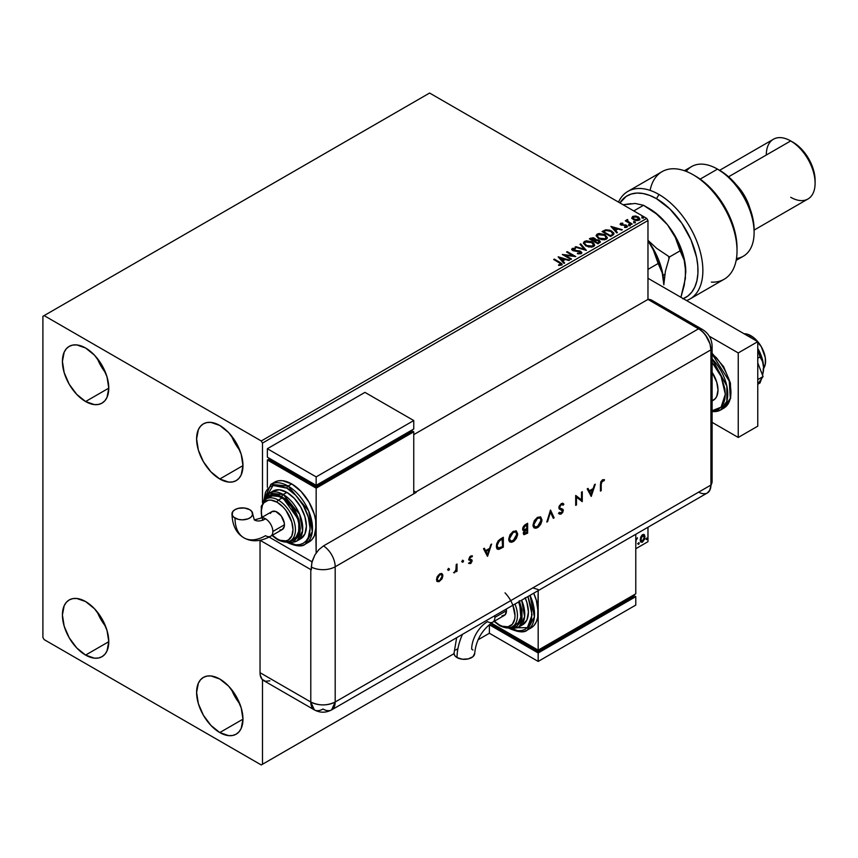 <?xml version="1.0" encoding="UTF-8"?>
<svg xmlns="http://www.w3.org/2000/svg" width="858" height="858" viewBox="0 0 858 858"><rect width="100%" height="100%" fill="white"/><g stroke="black" fill="none" stroke-linecap="round" stroke-linejoin="round"><path stroke-width="1.29" d="M231.51 689.467A32.776 18.93 -120 0 0 239.779 703.807L235.113 696.943L231.51 689.467M219.787 732.56A32.776 18.93 60 0 1 198.37 703.678A32.776 18.93 60 0 1 203.4 677.402A32.776 18.93 60 0 1 219.787 679.032L228.657 686.185L236.175 696.331L241.205 707.914L242.964 719.176L219.787 732.56L210.918 725.396L203.4 715.261L198.37 703.678L196.611 692.417L198.37 683.193L200.515 679.793L203.4 677.402L206.907 676.104L210.918 675.943L219.787 679.032A32.776 18.93 60 0 1 241.205 707.914A32.776 18.93 60 0 1 236.175 734.18L232.668 735.478L228.657 735.638L219.787 732.56L242.964 719.176L241.205 728.399L239.06 731.788L236.175 734.18A32.776 18.93 60 0 1 219.787 732.56M97.319 358.44A32.776 18.93 -120 0 0 105.588 372.78L100.922 365.916L97.319 358.44M85.596 401.533A32.776 18.93 60 0 1 64.178 372.64A32.776 18.93 60 0 1 69.208 346.375A32.776 18.93 60 0 1 85.596 348.005L94.466 355.158L101.984 365.304L107.014 376.887L108.773 388.148L85.596 401.533L76.727 394.369L69.208 384.234L64.178 372.651L62.42 361.39L64.178 352.166L66.323 348.766L69.208 346.375L72.715 345.077L76.727 344.916L85.596 348.005A32.776 18.93 60 0 1 107.014 376.887A32.776 18.93 60 0 1 101.984 403.153L98.477 404.45L94.466 404.611L85.596 401.533L108.773 388.148L107.014 397.372L104.869 400.761L101.984 403.153A32.776 18.93 60 0 1 85.596 401.533M231.51 435.918A32.776 18.93 -120 0 0 239.779 450.246L235.113 443.393L231.51 435.918M219.787 479A32.776 18.93 60 0 1 198.37 450.118A32.776 18.93 60 0 1 203.4 423.852A32.776 18.93 60 0 1 219.787 425.471L228.657 432.636L236.175 442.782L241.205 454.365L242.964 465.626L219.787 479L210.918 471.846L203.4 461.701L198.37 450.118L196.611 438.856L198.37 429.633L200.515 426.244L203.4 423.852L206.907 422.554L210.918 422.393L219.787 425.471A32.776 18.93 60 0 1 241.205 454.365A32.776 18.93 60 0 1 236.175 480.63L232.668 481.928L228.657 482.089L219.787 479L242.964 465.626L241.205 474.849L239.06 478.238L236.175 480.63A32.776 18.93 60 0 1 219.787 479M97.319 612.001A32.776 18.93 -120 0 0 105.588 626.329L100.922 619.476L97.319 612.001M85.596 655.083A32.776 18.93 60 0 1 64.178 626.201A32.776 18.93 60 0 1 69.208 599.935A32.776 18.93 60 0 1 85.596 601.555L94.466 608.719L101.984 618.854L107.014 630.437L108.773 641.698L85.596 655.083L76.727 647.929L69.208 637.784L64.178 626.201L62.42 614.939L64.178 605.716L66.323 602.327L69.208 599.935L72.715 598.637L76.727 598.476L85.596 601.555A32.776 18.93 60 0 1 107.014 630.437A32.776 18.93 60 0 1 101.984 656.702L98.477 658.011L94.466 658.172L85.596 655.083L108.773 641.698L107.014 650.922L104.869 654.322L101.984 656.702A32.776 18.93 60 0 1 85.596 655.083M42.9 316.312L42.9 637.473L44.123 639.585L261.261 764.961L454.021 653.667L262.484 764.253L262.484 679.729L262.484 764.253L454.021 653.667L261.261 764.961L262.484 764.253L261.261 764.961L44.123 639.585L42.9 637.473L42.9 316.312L429.611 93.039L646.75 218.415L261.261 440.969L44.123 315.605L42.9 316.312M647.972 541.688L635.778 548.734L647.972 541.688L647.972 527.241L647.972 541.688L635.778 548.734L647.972 541.688M489.382 633.247L477.981 639.832L489.382 633.247L477.981 639.832L489.382 633.247L489.382 624.796L538.181 652.97L635.778 596.632L633.333 595.216L633.333 596.632L633.333 595.216L635.778 596.632L635.778 605.083L635.778 596.632L538.181 652.97L538.181 661.421L538.181 652.97L489.382 624.796L489.382 633.247L538.181 661.421L489.382 633.247M262.484 502.938L262.484 443.082L647.972 220.527L647.972 299.41L647.972 220.527L646.75 218.415L429.611 93.039L44.123 315.605L261.261 440.969L646.75 218.415L647.972 220.527L262.484 443.082L261.261 440.969L262.484 443.082L262.484 502.938M643.779 534.405L644.379 534.802L642.61 534.641L640.84 536.851L640.336 540.969L642.331 542.235L644.69 539.06L644.53 535.006L643.629 534.373L642.084 535.027L640.197 539.779L641.183 542.235L642.61 542.095L645.012 537.001L644.036 534.513M635.778 545.913L635.971 540.658L637.355 537.827L635.821 539.746L635.778 538.706L635.821 539.746L637.462 537.859L637.151 538.803L636.368 538.567L636.851 538.845L635.778 540.851L635.778 545.913M638.116 543.865L638.792 544.283L639.081 542.771L638.148 543.564L638.663 544.369L639.21 543.232L638.663 542.728L638.116 543.865L638.663 544.369M646.331 539.124L647.114 539.414L647.286 538.03L646.364 538.824L646.878 539.628L647.425 538.492L646.878 537.987L646.331 539.124L646.878 539.628M631.863 218.05L633.44 219.702L636.143 220.581L638.438 220.442L639.821 219.38L638.781 217.256L635.799 216.055L632.603 216.431L631.863 218.05L633.44 219.702L639.06 220.163L639.896 218.994L638.255 216.913L635.403 216.002L632.603 216.431L631.788 218.179M631.509 224.399L632.164 224.013L627.702 221.203L627.67 219.53L626.662 219.97L626.844 220.946L625.268 220.796L631.509 224.399L632.164 224.013L628.024 221.514L627.67 219.53L626.951 219.691L626.844 220.946L625.268 220.796L631.509 224.399M620.216 224.281L620.602 223.359L620.988 225.021L625.343 225.45L625.343 224.882L621.61 225.193L622.34 224.86L621.61 225.193L621.406 223.777L622.908 223.67L622.758 223.144L620.463 223.445L620.484 224.657L625.739 225.633L626.351 226.512L624.549 226.898L624.753 227.445L626.469 227.359L627.434 226.426L626.522 225.311L621.61 224.624L621.289 223.874L622.908 223.67L622.758 223.144L620.827 223.252L620.602 223.927L622.758 223.702M612.58 235.328L613.92 234.03L613.706 232.818L609.856 230.191L605.684 229.794L602.059 231.542L610.596 236.465L613.974 233.676L611.69 231.027L605.684 229.794L602.059 231.542L610.596 236.465L612.58 235.328M595.666 239.918L594.648 238.256L594.648 238.824L592.32 238.202L590.561 238.738L594.648 238.824L594.648 238.256L590.561 238.17L589.36 238.867L597.897 243.801L600.268 242.213L599.195 240.251L595.666 239.768L595.12 238.578L593.103 237.709L589.36 238.867L597.897 243.801L600.385 241.763L599.195 240.251L595.688 239.554L595.688 240.111M586.4 250.439L580.705 243.865L579.987 244.273L584.395 249.217L575.836 246.675L575.117 247.093L586.4 250.439L580.705 243.865L579.987 244.273L584.395 249.217L575.836 246.675L575.117 247.093L586.4 250.439M571.514 259.03L565.154 255.362L575.782 256.574L567.245 251.641L566.58 252.016L572.951 255.695L562.312 254.483L570.849 259.416L571.514 259.03L565.154 255.362L575.782 256.574L567.245 251.641L566.58 252.016L572.951 255.695L562.312 254.483L570.849 259.416L571.514 259.03M561.518 265.058L560.092 262.43L554.322 259.095L553.667 259.481L560.81 263.792L560.51 264.618L558.601 264.843L558.923 265.422L561.518 265.058L561.808 263.62L554.322 259.095L553.667 259.481L559.341 262.752L560.639 264.554L558.601 264.843L558.923 265.422L561.518 265.058L562.097 264.275L562.097 264.832M558.15 256.885L563.953 263.395L564.671 262.988L562.816 260.896L565.207 259.513L569.54 260.167L558.258 256.821L563.953 263.395L564.671 262.988L562.816 260.896L565.207 259.513L569.54 260.167L558.15 256.885M571.782 249.56L572.265 248.488L572.736 250.515L580.029 251.684L580.276 253.775L577.852 253.807L580.276 253.775L580.276 253.217L577.52 253.164L577.413 253.721L581.198 253.689L581.767 252.466L579.793 250.922L573.68 250.268L572.962 249.12L575.375 248.959L575.364 248.37L572.586 248.337L571.771 249.539L573.09 250.697L580.469 252.027L580.276 253.217L577.413 253.721L581.198 253.689L581.821 252.799L580.694 251.319L573.359 250.118L573.133 248.992L575.375 248.959L575.364 248.37L572.265 248.488L571.728 249.281M585.778 245.914L591.645 247.168L593.886 246.343L594.605 244.862L593.65 243.071L591.494 241.666L586.389 240.819L584.309 241.538L583.44 242.878L585.778 245.914L593.521 246.578L594.615 245.002L592.31 242.095L584.502 241.42L583.44 243.007L585.778 245.914M598.476 238.578L604.343 239.832L606.585 239.007L607.303 237.527L604.611 234.545L599.088 233.483L597.007 234.202L596.138 235.542L598.476 238.578L606.22 239.243L607.314 237.666L605.008 234.76L597.2 234.095L596.138 235.682L598.476 238.578M610.917 226.415L616.72 232.926L617.438 232.518L615.583 230.427L617.975 229.043L622.307 229.708L610.917 226.415L616.72 232.926L617.438 232.518L615.583 230.427L617.975 229.043L622.307 229.708L610.917 226.415M628.817 225.246L630.255 224.968L628.957 224.421L628.817 225.246L630.083 225.343L629.922 224.614L628.657 224.528L628.817 225.246L628.657 224.528M633.858 222.34L635.285 222.061L633.998 221.514L633.858 222.34L635.113 222.436L634.952 221.707L633.697 221.611L633.858 222.34L633.697 221.611M642.074 217.6L643.5 217.321L642.213 216.774L642.074 217.6L643.328 217.696L643.168 216.967L641.902 216.87L642.074 217.6L641.902 216.87M562.087 264.714L560.092 262.988L562.044 264.543M560.918 264.618L558.601 265.412L560.639 265.122L560.832 264.393M558.719 257.518L568.897 260.542L558.719 257.518M562.816 261.454L564.339 263.17L562.816 261.454M560.263 258.612L562.215 260.789L564.049 259.727L562.215 260.789L560.263 258.043L564.049 259.17L562.215 260.231L560.263 258.612M563.341 255.073L572.951 256.263L572.951 255.695L572.951 256.263L563.341 255.073M567.074 252.295L567.245 251.641L574.763 256.553L567.074 252.295M565.154 255.931L571.02 259.32L565.154 255.931M580.716 253.207L580.716 252.574L580.276 253.217M580.276 253.775L580.029 252.252M572.265 248.488L572.265 249.045L575.364 248.927L575.364 248.37L575.364 248.959L572.962 248.799L571.728 249.817M573.359 250.118L573.133 248.992M581.767 253.024L579.793 251.491L573.359 250.675L576.522 251.104L576.522 250.547L580.694 251.877L580.694 251.319L581.778 253.067M573.359 250.675L572.854 249.828M575.772 247.276L575.836 246.675L584.395 249.775L575.772 247.276M580.319 244.648L580.705 243.865L585.939 250.3L580.319 244.648M583.461 243.307L584.502 241.42L584.502 241.988L592.31 242.653L592.31 242.095L594.594 245.281M594.605 245.42L593.028 243.125L589.607 241.591L585.37 241.602L583.44 243.447M593.511 245.409L591.934 246.943L588.567 246.932L585.349 245.302L584.555 243.661M584.588 243.5L586.432 246.096L586.432 245.527L586.432 246.096L592.631 246.643L592.631 246.085L586.432 245.527L584.555 243.2L585.403 241.913L591.645 242.471L593.521 244.744L592.631 246.643L593.489 245.034M595.666 239.768L595.666 240.337L599.195 240.819L599.195 240.251L600.343 242.042L598.434 240.465L595.666 240.337M599.281 242.138L597.672 243.479L594.497 241.645L595.978 240.347L598.541 240.637L599.281 241.581L598.423 243.05L599.281 242.149L597.672 243.479L598.423 242.482L597.672 242.921L594.497 241.087L597.672 243.479L594.497 241.087L597.34 240.24L599.216 241.838M594.691 240.337L593.629 241.141L590.883 239.564L591.57 238.61L594.004 238.653L594.744 239.564L593.961 240.948L594.658 239.822M593.961 240.379L593.629 241.141L593.961 240.379L590.883 238.996L593.629 241.141L590.883 238.996L593.747 238.513L594.744 239.532L593.961 240.379M607.303 238.095L605.737 235.789L602.305 234.266L598.069 234.277L596.171 235.929L597.2 234.095L597.2 234.652L605.008 235.328L605.008 234.76L607.292 237.945M606.102 237.43L605.33 239.318L602.091 239.747L598.552 238.385L597.265 236.336M606.209 238.074L605.33 239.318L605.33 238.749L605.33 239.318L599.131 238.76L597.286 236.175M598.101 234.577L604.354 235.135L606.22 237.419L605.33 238.749L599.131 238.192L597.254 235.864L598.101 234.577L600.321 234.084L604.933 235.521L606.091 237.998L603.817 239.21L599.774 238.535L597.383 236.476L598.101 234.577M602.541 231.821L605.684 229.794L605.684 230.362L611.69 231.596L611.69 231.027L613.942 233.966L612.054 231.821L608.161 230.33L605.523 230.394L602.541 231.821M612.805 233.987L610.37 236.143L603.592 231.671L606.145 230.459L611.025 231.413L612.805 234.009L610.37 236.143L611.078 235.178L610.37 235.585L603.592 231.671L605.845 230.545L610.531 231.145L612.333 232.411L612.623 234.041M611.486 227.059L621.664 230.083L611.486 227.059M615.583 230.995L617.106 232.711L615.583 230.995M613.03 228.142L614.982 230.33L616.827 229.268L614.982 230.33L613.03 227.574L616.827 228.7L614.982 229.762L613.03 228.142M621.61 224.624L621.406 223.777M624.549 227.456L626.104 227.316L626.104 226.759L624.549 226.898L626.941 227.156L626.522 225.311L625.343 224.882L627.37 226.727M626.941 227.156L627.434 226.469M627.38 226.769L625.139 225.418L626.104 226.759L625.364 227.499M625.9 225.718L626.104 226.759M620.602 223.359L620.152 224.56M622.189 223.67L620.205 224.324M626.361 226.78L626.104 227.316M621.61 225.193L621.289 224.431M628.817 225.815L628.657 225.086L629.922 224.614L630.083 225.911M630.083 225.343L629.922 224.614M630.126 225.343L628.603 225.128M626.844 221.503L625.75 221.074L625.922 220.409L626.844 221.503L626.951 219.691L626.844 220.946M626.951 219.691L627.702 220.152L626.608 220.699M627.466 220.881L627.616 220.195M627.616 220.763L628.024 222.072L631.67 224.303L627.391 221.085M633.858 222.908L633.697 222.179L634.952 221.707L635.113 223.005M635.113 222.436L634.952 221.707M635.167 222.436L633.633 222.222M631.863 218.618L632.603 216.431L632.603 216.999L635.403 216.002L635.403 216.57L638.255 217.482L638.255 216.913L639.854 219.273M639.821 219.938L639.221 218.2L636.196 216.699L633.193 216.731L631.82 217.889M638.845 219.187L638.073 220.399L636.1 220.57L633.708 219.627L632.839 218.039M633.365 217.439L634.094 219.884L632.807 218.264L633.365 216.87L637.601 217.299L638.288 220.281L638.878 219.423L634.094 219.326L634.094 219.884L638.288 220.281L638.288 219.723L634.094 219.326L633.365 216.87L634.405 216.57L637.601 217.299L638.835 219.122M638.878 219.423L638.288 219.723M642.074 218.168L641.902 217.439L643.168 216.967L643.328 218.264M643.328 217.696L643.168 216.967M643.382 217.696L641.848 217.482M564.049 259.17L562.215 260.231L560.263 258.043L564.049 259.17M591.645 242.471L593.5 244.991L591.119 246.546L587.076 245.86L584.566 243.404L585.113 242.106L586.926 241.452L591.645 242.471M616.827 228.7L614.982 229.762L613.03 227.574L616.827 228.7M632.85 217.964L633.365 216.87M639.21 543.232L638.18 544.09L637.633 543.586M638.116 544.122L638.695 542.685M644.379 534.802L645.012 537.001L644.53 536.711L642.127 541.816L642.61 542.095L640.947 542.063M640.561 541.87L642.267 541.73L643.94 539.5L644.519 536.379L643.736 534.362M641.334 541.098L640.465 540.014L640.594 537.569L641.709 535.553L643.21 535.242M642.61 535.521L642.116 535.242L640.368 539.124L640.862 539.403L641.516 536.776L643.017 535.36L644.133 536.089L644.337 537.88L642.61 541.216L640.862 539.403L642.61 535.521L643.597 535.456L642.116 535.242L644.358 537.387L642.61 541.216L641.076 541.001L640.368 539.124L642.116 540.926M647.425 538.492L646.385 539.35L645.838 538.845M646.331 539.382L646.911 537.945M642.61 541.216L641.376 541.141M763.609 368.414A20.699 11.948 -120 0 0 750.932 335.746L749.227 336.733L750.932 335.746A20.699 11.948 -120 0 0 744.068 333.762L748.079 334.427L753.785 337.72L761.282 346.675L765.293 357.647L765.293 364.242L763.105 369.069M712.108 400.965L713.352 400.246A22.426 12.945 -120 0 0 712.108 372.351L716.784 382.282L717.996 389.982L716.784 396.289L715.325 398.616L712.108 400.825M712.108 354.086L729.246 381.124L730.319 398.294L723.777 408.172A34.502 19.916 -120 0 0 729.997 384.127A34.502 19.916 -120 0 0 712.108 354.086M712.108 362.43L721.117 376.426L725.31 394.208L721.117 407.142L712.108 410.746L718.521 409.212L721.406 406.821L723.551 403.432L724.871 399.174L725.31 394.208L724.871 388.728L721.406 377.08L718.521 371.364L712.108 362.43M712.108 411.69L720.613 410.006L726.833 401.351L726.865 386.154L712.108 358.88A34.502 19.916 60 0 1 720.613 410.006A34.502 19.916 60 0 1 712.108 411.475M712.108 353.818L716.623 357.979L724.141 368.125L729.161 379.708L730.93 390.969M738.245 352.938L709.298 336.218L738.245 352.938L757.764 341.666L647.972 278.282L757.764 341.666L738.245 352.938L738.245 437.451L757.764 426.179L757.764 341.666L757.764 426.179L738.245 437.451L738.245 352.938M712.108 422.361L738.245 437.451L712.108 422.361M757.764 362.913L763.062 376.555L757.764 379.611L763.062 376.555L757.764 384.084L763.062 376.555L757.764 362.913M757.764 349.27L760.016 356.928L757.764 358.236L760.016 356.928L762.58 361.658L763.62 367.868L762.569 375.311L763.395 371.139A27.606 15.937 -120 0 0 763.62 367.868A27.606 15.937 -120 0 0 757.764 348.391L762.129 358.387L763.62 367.868L762.58 361.658L760.016 356.928L757.764 349.27M761.593 378.635L760.016 382.958L757.764 384.255L760.016 382.958L761.593 378.635M654.161 302.81L652.23 300.525L647.972 299.41L701.104 330.351L705.501 334.995L709.995 343.908L710.917 349.839L710.917 485.06L709.995 489.918L707.346 492.964L709.995 489.918L710.917 485.06A17.257 9.964 60 0 1 709.512 490.819A17.257 9.964 60 0 1 698.723 492.106L643.092 524.227M705.501 493.65L703.388 493.725L705.501 493.65M712.108 481.37A17.257 9.964 180 0 1 710.917 485.06A17.257 9.964 0 0 0 712.108 481.424L709.587 490.69M712.108 481.424L712.108 346.192A17.257 9.964 180 0 1 710.917 349.839L710.917 485.06L335.188 701.994L335.188 566.763L710.917 349.839A17.257 9.964 0 0 0 712.108 346.149M702.509 329.515A17.257 9.964 120 0 0 698.723 328.711A17.257 9.964 60 0 1 710.917 349.839L710.917 485.06L710.917 349.839L709.995 343.908L707.346 337.816L703.388 332.475L698.723 328.711A17.257 9.964 -60 0 1 702.466 329.493L651.715 300.193A17.257 9.964 120 0 0 647.972 299.41L698.723 328.711L415.701 492.106L413.749 490.98L415.701 492.106A17.257 9.964 60 0 1 416.194 492.395L323.477 545.924A17.257 9.964 60 0 1 335.188 566.763L710.917 349.839A17.257 9.964 -120 0 0 698.723 328.711L647.972 299.41L413.749 434.631L647.972 299.41L698.723 328.711L415.701 492.106A17.257 9.964 60 0 1 416.194 492.395L323.477 545.924L318.811 549.688L314.854 555.019L311.819 562.644L311.293 569.851A17.257 9.964 180 0 1 310.789 569.583L260.071 540.293L310.789 569.583L310.789 701.994L310.789 569.583A17.257 9.964 0 0 0 311.293 569.851L311.293 567.041A17.257 9.964 0 0 0 335.188 566.763A17.257 9.964 180 0 1 311.293 567.041L312.215 561.111L314.854 555.019L318.811 549.688L323.477 545.924A17.257 9.964 -120 0 1 335.188 566.763L335.188 701.994A17.257 9.964 60 0 1 331.617 709.888A17.257 9.964 60 0 1 322.994 709.03A17.257 9.964 -60 0 1 314.36 709.888A17.257 9.964 -60 0 1 310.789 701.994L260.038 672.693L260.274 675.3L262.098 679.332L265.465 681.273L269.862 680.834M448.273 568.404L449.463 569.09L448.487 568.897L448.166 570.302L449.26 569.798L448.981 568.811L448.273 570.044L449.463 569.09L448.755 568.682L448.048 569.916L448.755 570.323L447.554 569.637M462.387 560.242L463.588 560.939L462.612 560.746L462.29 562.151L463.384 561.636L463.106 560.66L462.387 561.893L463.588 560.939L462.88 560.531L462.172 561.765L462.88 562.172L461.679 561.475M487.569 556.263L491.613 544.058L489.478 548.455L485.617 550.686L484.352 548.262L483.515 548.745L487.462 556.327L491.613 544.058L489.478 548.455L485.617 550.686L484.352 548.262L483.515 548.745L487.569 556.263M516.13 530.898L517.674 533.901L516.355 531.016L513.17 531.37L509.995 534.716L508.697 539.135L509.019 540.958L511.497 542.342L514.114 541.087L516.398 538.331L517.599 534.963L517.181 533.622L512.752 541.409L513.245 541.688L517.674 533.901L516.387 531.027L513.17 531.37L508.697 539.135L509.984 542.063L513.245 541.688L509.749 541.902M540.433 516.87L541.977 519.873L540.658 516.977L537.473 517.331L534.298 520.677L533 525.107L533.322 526.93L535.8 528.313L538.416 527.059L540.712 524.302L541.902 520.935L541.495 519.594L537.054 527.38L537.548 527.659L541.977 519.873L540.69 516.999L537.473 517.331L533 525.107L534.287 528.024L537.548 527.659L534.062 527.874M562.837 503.303L563.878 504.247L563.084 503.421L561.282 503.592L559.03 506.51L559.03 508.558L562.526 510.66L561.54 512.784L559.641 512.623L558.944 513.631L560.875 514.167L562.709 512.494L563.298 510.081L559.909 508.033L559.748 506.477L561.282 504.601L563.148 505.169L563.878 504.247L562.848 503.303L561.282 503.592L558.837 507.668L559.706 509.266L562.558 510.96L561.304 512.934L559.641 512.623L558.944 513.631L559.545 514.114M591.248 496.407L595.291 484.202L594.455 484.684L593.157 488.599L589.285 490.83L588.03 488.406L587.194 488.878L591.248 496.407L595.291 484.202L594.455 484.684L593.157 488.599L589.285 490.83L588.03 488.406L587.194 488.878L591.248 496.407M601.211 484.094L601.726 481.51L604.043 480.802L604.493 479.783L602.573 479.751L600.718 481.928L600.439 491.098L601.211 490.647L600.718 483.815L601.211 490.647L601.211 484.094L602.391 480.866L604.043 480.802L604.493 479.783L602.434 479.837L600.439 484.438L600.439 491.098L601.211 490.647L600.439 490.529L601.211 484.094M581.499 492.17L581.499 499.914L575.697 495.516L575.697 505.383L576.469 504.933L576.469 497.179L582.271 501.587L582.271 491.731L581.499 492.17L581.499 499.914L575.697 495.516L575.697 505.383L576.469 504.933L576.469 497.179L582.271 501.587L582.271 491.731L581.499 492.17M550.514 510.06L546.793 522.072L547.619 521.589L550.461 512.183L553.313 518.307L554.129 517.835L550.514 510.06L546.793 522.072L547.619 521.589L550.461 512.183L553.313 518.307L554.129 517.835L550.514 510.06M527.638 523.262L524.313 525.343L522.812 527.702L522.812 529.997L524.249 530.544L523.273 532.893L524.099 534.673L527.638 533.129L527.638 523.262L525.332 524.603L522.597 528.978L524.249 530.544L523.262 533.215L523.852 534.577L527.638 533.129L527.638 523.262M500.686 538.824L498.187 540.862L496.6 544.047L496.471 547.543L497.779 549.281L503.335 547.157L503.335 537.301L500.686 538.824L496.321 546.149L497.511 549.152L498.895 549.367L503.335 547.157L503.335 537.301L500.686 538.824M470.881 560.95L469.776 560.188L471.364 561.229L468.951 563.449L470.87 563.341L472.104 561.132L471.846 559.813L469.819 559.255L469.701 558.172L472.458 555.973L469.969 556.574L468.918 559.706L471.353 561.432L468.951 563.449L470.549 563.556L468.468 563.17M457.024 564.038L456.252 564.478L455.855 570.398L454.064 572.822L456.252 570.624L456.252 571.685L457.024 571.246L457.024 564.038L456.252 564.478L456.124 569.455L454.064 572.822L456.252 570.624L456.252 571.685L457.024 571.246L457.024 564.038M441.677 573.541L442.417 575.493L442.042 578.818L442.664 574.485L441.473 573.476L439.671 573.927L436.979 577.112L436.776 581.005L439.006 581.703L442.042 578.818L439.178 581.102L442.042 578.818L442.9 575.772L441.924 573.648L439.671 573.927L436.443 579.504L437.419 581.649M260.038 540.293L260.038 672.693L310.789 701.994L314.36 709.888L263.62 680.587A17.257 9.964 120 0 1 260.038 672.693L260.038 540.293M710.917 485.06L335.188 701.994C327.059 705.855 318.919 705.855 310.789 701.994A17.257 9.964 0 0 0 335.188 701.994L331.617 709.888L707.346 492.964A17.257 9.964 -120 0 0 710.917 485.06M312.012 561.829L269.133 537.076L312.012 561.829M532.818 587.891L538.181 589.553M603.968 479.579L604.043 480.802L601.898 480.587L602.391 480.866L601.898 480.587L600.718 483.815L601.244 481.231L603.549 480.523L603.968 479.579M587.762 488.556L589.285 490.83L587.762 488.556M594.573 484.62L590.83 495.892L594.573 484.62M589.199 491.334L592.256 489.564L589.199 491.334L590.712 494.229L589.199 491.334M591.194 494.508L589.693 491.613L592.256 489.564L591.194 494.508L589.693 491.613L592.739 489.854L591.194 494.508M581.778 492.009L582.271 501.587L581.692 501.351L581.778 492.009M575.975 496.9L576.469 504.933L575.697 504.815L575.975 496.9M575.793 495.463L581.499 499.914L575.793 495.463M562.666 504.879L560.789 504.322L563.148 505.169L563.878 504.247L562.784 504.729L563.384 503.968L562.666 503.185M562.28 504.44L563.148 505.169M559.609 507.239L561.282 504.601L560.789 504.322L559.116 506.96L559.909 508.033L559.609 507.239M558.944 513.631L561.218 513.985L560.735 513.706L562.837 510.188L560.735 513.706L561.218 513.985L563.331 510.478L562.848 509.244L560.96 508.429M558.901 513.727L560.735 513.706L558.461 513.352M559.598 512.687L560.156 513.02L559.641 512.623M559.148 512.344L560.821 512.644M562.001 510.006L559.491 509.116M559.663 509.191L561.507 509.727M559.427 507.754L559.641 505.426L561.904 504.193M550.321 510.403L554.129 517.835L553.099 517.857L553.646 517.546L550.321 510.403M549.978 511.894L550.461 512.183L549.978 511.894L547.125 521.31L547.619 521.589L546.996 521.385L549.978 511.894M535.317 528.024L537.934 526.78L540.765 522.908L541.473 519.09L540.175 516.698M533.912 526.372L533.344 523.509L534.952 519.905L537.73 517.706L540.1 518.071M539.939 517.921L537.022 518.05L537.505 518.329L537.022 518.05L533.279 524.377L533.773 524.667L537.505 518.329L540.197 518.05L541.216 520.323L537.505 526.673L534.781 526.962L533.279 524.377L534.545 526.791M523.605 534.395L527.144 532.85L527.144 523.552L527.638 533.129L523.627 534.395M522.736 530.169L524.249 530.544M523.509 529.268L522.876 528.249L523.38 526.726L526.383 524.442L522.876 528.249L524.281 529.204L522.876 528.249M524.302 533.301L523.541 532.646L524.131 530.823L526.383 529.118L523.541 532.475L524.335 533.515L523.541 532.475L524.024 532.754L526.351 529.697L525.868 529.418L526.866 529.397L526.866 532.561L524.024 532.754L524.828 530.845L526.866 529.397L526.866 532.561L524.785 533.579L524.024 532.754M526.866 528.389L524.764 529.483L523.369 528.528L525.782 525.353L525.289 525.075L526.866 524.721L526.383 524.442L526.866 528.389L524.764 529.483L523.369 528.528L524.195 526.555L526.866 524.721L526.866 528.389M511.003 542.063L514.468 540.025L516.462 536.936L517.17 533.129L515.862 530.727M510.36 540.862L508.976 538.62L510.07 534.781L513.073 531.885L515.787 532.099M515.637 531.96L512.719 532.078L513.202 532.357L512.719 532.078L508.976 538.416L509.459 538.695L513.202 532.357L515.883 532.078L516.913 534.352L513.202 540.701L510.478 540.99L508.976 538.416L510.242 540.819M496.836 548.745L498.734 549.002L502.842 546.878L502.842 537.58L503.335 547.157L498.895 549.367L497.286 549.002M497.897 547.908L496.632 546.02L497.104 542.953L498.809 540.561L502.08 538.47L502.563 546.589L498.026 548.048L496.6 545.431L497.801 547.887M497.093 545.709L499.142 540.98L498.659 540.701L496.6 545.431L497.093 545.709L498.262 542.009L501.587 539.317L498.659 540.701L502.563 538.749L501.093 539.038L502.563 538.749L502.563 546.589L498.38 548.198L497.093 545.709M484.084 548.412L485.617 550.686L484.084 548.412M490.894 544.476L487.162 555.748L490.894 544.476M485.531 551.19L488.577 549.42L485.531 551.19L487.033 554.086L485.531 551.19M487.526 554.365L486.014 551.469L488.577 549.42L489.071 549.71L487.526 554.365L486.014 551.469L489.071 549.71L487.526 554.365M470.549 562.666L469.476 562.537M470.956 560.585L468.65 559.834M471.707 556.799L471.954 555.727L471.471 556.649L470.227 556.606L471.954 556.939L472.458 555.973L470.677 556.027L468.843 559.169L469.133 560.113L471.149 560.703M469.133 560.113L470.57 560.349M468.8 563.363L470.688 562.784L471.643 560.478L470.066 563.277L470.549 563.556L472.136 560.757L471.846 559.813L469.24 558.869L469.819 559.255L469.465 557.368L470.227 556.606L469.122 558.408L469.616 558.687L470.71 556.885L470.227 556.606L471.954 556.939M471.846 559.813L469.819 559.255M469.337 558.966L470.281 559.169M469.165 560.102L469.776 560.188M462.172 561.765L462.88 562.172M463.588 560.939L462.88 560.531M462.119 561.99L463.052 560.371M456.531 564.317L457.024 571.246L456.252 571.117L456.531 564.317M455.169 571.492L454.247 572.404L454.729 572.694L453.582 572.543M454.064 572.49L455.491 570.956M448.048 569.916L448.755 570.323M449.463 569.09L448.755 568.682M447.994 570.141L448.927 568.522M437.301 581.574L439.178 581.102L436.808 581.284M437.044 581.424L439.178 581.102L441.323 578.946L442.417 575.493L442.9 575.772L441.87 573.723M436.722 578.775L438.234 575.278L440.937 574.324L439.178 574.528L436.722 578.775L437.441 580.383L436.722 578.775M439.671 580.501L437.934 580.662L437.205 579.053L439.671 574.817L439.178 574.528L441.42 574.613L442.138 576.211L439.671 580.501L437.762 580.544L437.248 578.474L438.728 575.557L441.044 574.474L441.945 575.225L441.956 577.413L439.671 580.501M533.773 524.667L534.395 521.932L536.432 519.111L538.91 517.803L540.583 518.35L540.937 522.104L538.577 525.879L535.156 527.112L533.773 524.667M524.764 529.483L523.369 528.528M509.459 538.695L510.081 535.971L512.129 533.15L514.607 531.842L516.28 532.378L516.634 536.143L514.274 539.907L510.842 541.141L509.459 538.695M506.327 608.987L506.467 610.714L494.873 617.406A10.35 5.974 60 0 1 492.728 622.147A10.35 5.974 -120 0 0 494.873 617.406A10.35 5.974 -120 0 0 494.734 615.712A10.35 5.974 60 0 1 494.873 617.406L506.467 610.714A10.35 5.974 -120 0 0 506.327 609.019M456.649 637.709L454 653.356L454.794 655.641L457.035 657.582A43.157 24.914 -60 0 1 462.494 634.33A43.157 24.914 120 0 0 457.035 657.582A10.35 5.974 -0 0 0 468.35 658.869A10.35 5.974 -0 0 0 474.71 653.313M527.38 630.029L534.405 616.859L530.019 595.334A34.502 19.916 60 0 1 527.38 630.029A34.502 19.916 60 0 1 510.124 628.324A1.727 0.997 -60 0 1 509.266 628.41A1.727 0.997 -60 0 1 508.933 627.884A1.727 0.997 120 0 0 509.266 628.41C518.307 632.378 524.345 632.925 527.38 630.029L531.038 627.917A34.502 19.916 -120 0 0 538.181 612.119A34.502 19.916 -120 0 0 533.687 593.221L536.325 600.268L538.181 612.119L538.181 650.15L635.778 593.811L635.778 534.287L635.778 593.811L538.181 650.15L491.269 623.069L538.181 650.15L538.181 651.565L538.181 590.626L537.709 617.342L536.325 621.825L534.073 625.396L531.038 627.917M508.901 627.616L517.771 630.705L521.782 630.544L525.289 629.236L528.174 626.844L530.319 623.455L531.638 619.197L531.638 608.751L527.927 596.546L532.078 614.8L527.402 627.659L509.277 627.831M525.128 597.704L526.941 602.638L528.421 612.119L526.941 619.884L522.704 624.753L519.047 626.866L524.624 616.827L521.632 600.182A27.606 15.937 60 0 1 519.047 626.866A27.606 15.937 60 0 1 510.199 627.627M519.53 601.394L521.117 621.074L511.304 627.262M513.953 625.568A24.153 13.943 -120 0 0 514.982 604.021A24.153 13.943 60 0 1 512.441 626.705A24.153 13.943 60 0 1 500.364 625.503A1.727 0.997 -60 0 1 499.506 625.589A1.727 0.997 -60 0 1 499.142 624.796A1.727 0.997 120 0 0 499.506 625.589C505.641 628.399 509.952 628.775 512.441 626.705L516.098 624.592A24.153 13.943 -120 0 0 518.64 601.908L520.774 609.491L520.774 617.192L518.221 622.822L516.098 624.592M505.019 592.867A22.426 12.945 60 0 1 514.714 618.929A22.426 12.945 60 0 1 499.142 624.796L502.241 626.233L507.957 626.801L512.333 624.27L514.703 619.036L515.004 615.647L512.87 605.244M522.704 624.753A27.606 15.937 -120 0 0 525.289 598.069M633.333 596.632L538.181 651.565L491.827 624.796L491.827 623.391L491.827 624.796L538.181 651.565L633.333 596.632M635.778 605.083L538.181 661.421L635.778 605.083M491.827 623.391L489.382 624.796L491.827 623.391M511.025 627.23L516.966 626.083L520.935 621.514L521.975 618.157L521.975 609.909L519.24 600.718M494.369 621.192L499.142 624.796M454 653.41A10.35 5.974 -0 0 0 457.035 657.582L462.333 659.223L468.318 658.88L472.962 656.681L474.71 653.356C475.997 640.229 482.003 629.826 492.728 622.147L504.322 615.454A10.35 5.974 -120 0 0 506.467 610.714L505.233 614.693L501.941 615.915M472.962 650.032L471.675 649.131A22.447 12.967 120 0 1 487.548 621.632A10.35 5.974 60 0 0 492.728 622.147M457.035 649.131L455.748 650.032M270.356 513.416L271.943 511.593L275.697 511.443L281.188 515.883L284.298 523.058L284.298 526.351L282.293 529.525A10.35 5.974 -120 0 0 284.438 524.785L272.844 531.477A10.35 5.974 60 0 1 270.699 536.218A10.35 5.974 60 0 1 265.53 535.703A43.157 24.914 -60 0 1 243.951 537.837A43.157 24.914 -60 0 1 235.017 518.082A10.35 5.974 180 0 1 231.982 513.91A10.35 5.974 180 0 1 238.331 508.344A10.35 5.974 180 0 1 249.657 509.631L251.898 511.572L252.488 515.025L250.944 517.181L248.08 518.833L242.331 519.841L238.374 519.38L233.73 517.181L232.175 515.025L232.765 511.572L235.017 509.631L238.374 508.333L244.348 508L249.657 509.631A10.35 5.974 180 0 1 252.681 513.813A10.35 5.974 180 0 1 246.332 519.369A10.35 5.974 180 0 1 235.017 518.082A43.157 24.914 120 0 0 243.951 537.837C236.282 533.311 232.293 525.321 231.982 513.856M252.681 513.856L254.3 519.916L260.349 518.286A10.35 5.974 60 0 1 265.53 518.8A22.447 12.967 -60 0 1 254.3 519.916A22.447 12.967 120 0 0 265.53 518.8A10.35 5.974 -120 0 0 260.392 518.264M263.706 501.104L273.091 485.446L286.883 488.159A1.727 0.997 -60 0 1 288.106 486.046L270.849 484.341A34.502 19.916 60 0 1 288.106 486.046L291.763 483.933A34.502 19.916 -120 0 0 274.506 482.228L270.849 484.341L263.213 501.758M288.106 542.395A1.727 0.997 -60 0 1 287.237 542.481A1.727 0.997 -60 0 1 286.904 541.956A1.727 0.997 120 0 0 287.237 542.481C296.203 546.449 302.241 546.996 305.351 544.101A34.502 19.916 60 0 1 288.106 542.395M265.208 499.646L273.477 494.122L282.003 496.61A1.727 0.997 -60 0 1 283.226 494.498L269.423 493.136A27.606 15.937 60 0 1 283.226 494.498L286.883 492.385A27.606 15.937 -120 0 0 273.08 491.023L279.408 489.789L286.883 492.385L294.348 498.412L300.686 506.96L304.912 516.709L306.403 526.19L304.912 533.955L300.686 538.824A27.606 15.937 -120 0 0 304.912 516.709A27.606 15.937 -120 0 0 286.883 492.385L283.226 494.498A27.606 15.937 60 0 1 301.255 518.822A27.606 15.937 60 0 1 297.018 540.937A27.606 15.937 60 0 1 288.181 541.698M262.859 520.334A22.426 12.945 60 0 1 277.123 502.241A1.727 0.997 -60 0 1 278.346 500.128A24.153 13.943 -120 0 0 264.757 500.064M269.927 496.825L272.512 495.87L278.668 496.471L282.003 498.015L278.346 500.128L282.003 498.015A24.153 13.943 -120 0 0 269.927 496.825L266.27 498.938A24.153 13.943 60 0 1 278.346 500.128A24.153 13.943 60 0 1 294.122 521.417A24.153 13.943 60 0 1 290.422 540.776A24.153 13.943 60 0 1 278.346 539.575A1.727 0.997 -60 0 1 277.477 539.661A1.727 0.997 -60 0 1 277.123 538.867L280.212 540.304L285.929 540.872L288.331 539.982L291.774 536.025L292.986 529.718L291.774 522.007L285.929 510.424L283.194 507.142L277.123 502.241L271.053 500.139L268.307 500.246L263.932 502.767L262.473 505.094L261.261 511.4L262.001 517.342M263.706 501.544L265.465 492.32L267.61 488.931L270.495 486.54L274.002 485.231L278.013 485.081L286.883 488.159C293.661 491.001 309.738 508.311 310.06 528.303C309.738 547.93 293.661 546.675 286.883 541.688L295.753 544.776L299.753 544.615L303.271 543.307L306.156 540.915L308.29 537.526L310.06 528.303L308.29 517.042L303.271 505.459L295.753 495.323L286.883 488.159A1.727 0.997 120 0 1 288.106 486.046A34.502 19.916 60 0 1 310.639 516.452A34.502 19.916 60 0 1 305.351 544.101L312.323 531.606L308.644 510.885L288.106 486.046L291.763 483.933A34.502 19.916 -120 0 1 316.162 526.19L316.162 488.159L267.364 459.985L316.162 488.159L413.749 431.81L413.749 493.811L413.749 431.81L411.314 430.405L413.749 431.81L316.162 488.159L316.162 526.19A34.502 19.916 -120 0 1 309.009 541.988L312.044 539.467L314.307 535.907L316.162 526.19L316.162 552.97L315.69 520.431L314.307 514.339L309.009 502.144L301.094 491.473L291.763 483.933L282.421 480.684L278.207 480.855L274.506 482.228M267.364 459.985L269.798 458.58L269.798 459.985L316.162 486.754L411.314 431.81L411.314 430.405L411.314 431.81L316.162 486.754L269.798 459.985L269.798 458.58L267.364 459.985L267.364 487.28L267.364 459.985M316.162 485.338L316.162 486.754L316.162 485.338L267.364 457.175L267.364 448.723L267.364 457.175L316.162 485.338L316.162 476.887L316.162 485.338L413.749 429L413.749 420.549L364.95 392.374L267.364 448.723L316.162 476.887L413.749 420.549L413.749 429L316.162 485.338M413.749 420.549L316.162 476.887L267.364 448.723L364.95 392.374L413.749 420.549M289.007 541.301L294.938 540.154L298.906 535.585L299.946 532.228L300.3 528.303L298.906 519.412L294.938 510.274L292.17 506.038L285.575 499.077L278.432 494.959L271.836 494.305L269.058 495.334L265.101 499.892M282.003 498.015L285.339 500.321L291.495 506.821L297.78 519.304L298.756 523.562L298.756 531.263L296.203 536.894L294.079 538.663A24.153 13.943 -120 0 0 297.78 519.304A24.153 13.943 -120 0 0 282.003 498.015M272.351 535.263L277.123 538.867A1.727 0.997 120 0 0 277.477 539.661C283.558 542.471 287.87 542.846 290.422 540.776L294.079 538.663M243.951 537.837C251.705 542.213 260.628 541.677 270.699 536.218L282.293 529.525L279.923 529.987M291.935 539.65A24.153 13.943 -120 0 0 293.64 519.937A24.153 13.943 -120 0 0 278.346 500.128A1.727 0.997 120 0 0 277.123 502.241A22.426 12.945 60 0 1 292.986 529.718A22.426 12.945 60 0 1 277.123 538.867M300.686 538.824L297.018 540.937L302.595 530.952L299.656 514.371L283.226 494.498A1.727 0.997 120 0 0 282.003 496.61L299.249 520.656L298.273 536.808L289.275 541.334M270.656 536.239A10.35 5.974 -120 0 0 272.844 531.477A10.35 5.974 -120 0 0 265.53 518.8A10.35 5.974 60 0 1 272.844 531.477L284.438 524.785A10.35 5.974 -120 0 0 279.923 514.371A10.35 5.974 -120 0 0 271.943 511.593L260.349 518.286M658.955 194.466A62.108 35.854 -120 0 0 618.489 202.091A62.108 35.854 60 0 1 627.895 191.388A62.108 35.854 60 0 1 658.955 194.466A62.108 35.854 60 0 1 699.527 249.195A62.108 35.854 60 0 1 690.004 298.959A62.108 35.854 60 0 1 686.561 300.557A62.108 35.854 -120 0 0 700.353 252.177A62.108 35.854 -120 0 0 658.955 194.466L656.509 198.691L658.955 194.466M683.236 298.638A58.655 33.87 60 0 0 695.473 252.649A58.655 33.87 60 0 0 656.509 198.691L649.753 195.431L643.178 193.533L636.958 193.061L631.263 194.015L626.243 196.364L619.916 202.917A58.655 33.87 60 0 1 656.509 198.691L669.841 208.934L681.767 223.166L691.001 239.886L696.578 257.314L697.79 265.723L697.897 273.616L696.91 280.781L694.83 287.033L691.73 292.213L687.698 296.171L682.829 298.799M736.153 260.371L743.382 256.188A51.759 29.88 -120 0 0 751.318 214.714A51.759 29.88 -120 0 0 717.503 169.112L726.608 175.129L733.022 181.07L738.92 188.127L744.101 196.021L748.348 204.44L751.501 213.084L753.453 221.611L754.107 229.687A48.305 27.885 -120 0 0 719.948 170.517L717.503 169.112A51.759 29.88 60 0 1 717.513 169.112A51.759 29.88 60 0 1 754.107 232.497A51.759 29.88 60 0 1 736.486 258.462M749.913 208.344A34.502 19.916 -120 0 0 736.336 184.813A34.502 19.916 60 0 1 749.913 208.344M754.107 230.083L807.957 198.992A34.502 19.916 -120 0 0 813.245 171.343A34.502 19.916 -120 0 0 790.701 140.937L797.425 145.302L801.544 149.131L808.665 158.741L813.427 169.712L815.1 180.384A31.049 17.932 -120 0 0 793.146 142.342L790.701 140.937A34.502 19.916 60 0 1 815.1 183.194A34.502 19.916 60 0 1 790.701 197.286M766.301 155.03A34.502 19.916 60 0 1 790.701 140.937L728.592 176.791L790.701 140.937A34.502 19.916 -120 0 0 773.455 139.232L719.605 170.324M686.218 171.396A51.759 29.88 60 0 1 717.503 169.112L700.171 179.118L717.503 169.112A51.759 29.88 -120 0 0 691.634 166.549L684.394 170.721M690.004 298.959L724.163 279.247A62.108 35.854 -120 0 0 724.163 207.529A62.108 35.854 -120 0 0 662.054 171.664L627.895 191.388M650.096 190.39A62.108 35.854 60 0 1 693.114 174.742A62.108 35.854 60 0 1 737.022 250.815L737.022 247.994A58.655 33.87 -120 0 0 695.548 176.158L702.477 180.823L709.212 186.712L715.561 193.651L726.404 209.856L733.815 227.649L735.95 236.529L737.022 248.155M737.022 250.815A62.108 35.854 60 0 1 711.411 282.121M626.919 204.418L635.263 203.464L643.532 205.287L656.445 213.932L667.492 224.775A51.759 29.88 -120 0 0 649.195 208.548L658.665 215.465L667.492 224.775L675.31 237.376L680.126 250.815L669.497 256.95L665.411 271.182L663.835 284.62A51.759 29.88 60 0 1 663.835 284.835A51.759 29.88 -120 0 0 663.835 284.62L662.237 272.93L653.356 250.053L647.972 240.712L653.356 250.053L658.172 263.492L647.972 269.38L658.172 263.492L662.237 272.93L663.835 284.62A51.759 29.88 -120 0 0 647.972 240.637A51.759 29.88 60 0 1 663.835 284.62L665.411 271.182L669.497 256.95L656.585 248.294L647.972 240.315L656.585 248.294L669.497 256.95L680.126 250.815L684.201 260.253L685.789 272.308M630.898 203.646L623.112 204.762L635.263 203.464L643.532 205.287L656.445 213.932L667.492 224.775L675.074 235.875L680.887 247.983L684.545 260.285L685.789 271.943A51.759 29.88 -120 0 0 667.492 224.775L675.31 237.376L684.201 260.253L685.37 265.766L685.381 278.485L680.909 297.297L684.212 285.382L685.789 271.943A51.759 29.88 -120 0 1 685.789 272.158M633.772 210.918L643.532 205.287L633.772 210.918M662.902 275.557L664.8 274.27M668.95 258.558L668.607 256.435M572.822 249.431L572.822 250M594.615 245.002L594.615 245.56M593.521 244.744L593.521 245.313M584.555 243.2L584.555 243.758M594.744 239.564L594.744 240.122M599.281 241.581L599.281 242.149M607.314 237.666L607.314 238.234M606.22 237.419L606.22 237.977M597.254 235.864L597.254 236.433M621.203 224.077L621.203 224.646M626.383 226.351L626.383 226.92M630.265 225.075L630.265 225.633M635.306 222.168L635.306 222.726M639.896 218.994L639.896 219.551M643.511 217.428L643.511 217.986M720.613 410.006L723.777 408.172L730.641 398.369L730.437 383.151L723.605 366.613L712.108 353.292M712.108 346.192C711.84 338.931 708.633 333.365 702.466 329.493M331.617 709.888C325.836 712.955 320.088 712.955 314.36 709.888M519.047 626.866L513.76 628.313L509.545 627.777M494.036 621.385L499.506 625.589M508.472 627.938L509.266 628.41M286.454 542.009L287.237 542.481M273.08 491.023L269.423 493.136L263.889 500.9M266.27 498.938L261.24 506.295L261.658 517.535M272.018 535.456L277.477 539.661M309.009 541.988L305.351 544.101M287.527 541.848L291.666 542.385L297.018 540.937M717.513 169.112L719.948 170.517M754.107 232.497L754.107 229.687M790.701 140.937L793.146 142.342M815.1 183.194L815.1 180.384M695.548 176.158L693.114 174.742M649.195 208.548L643.532 205.287"/></g></svg>
